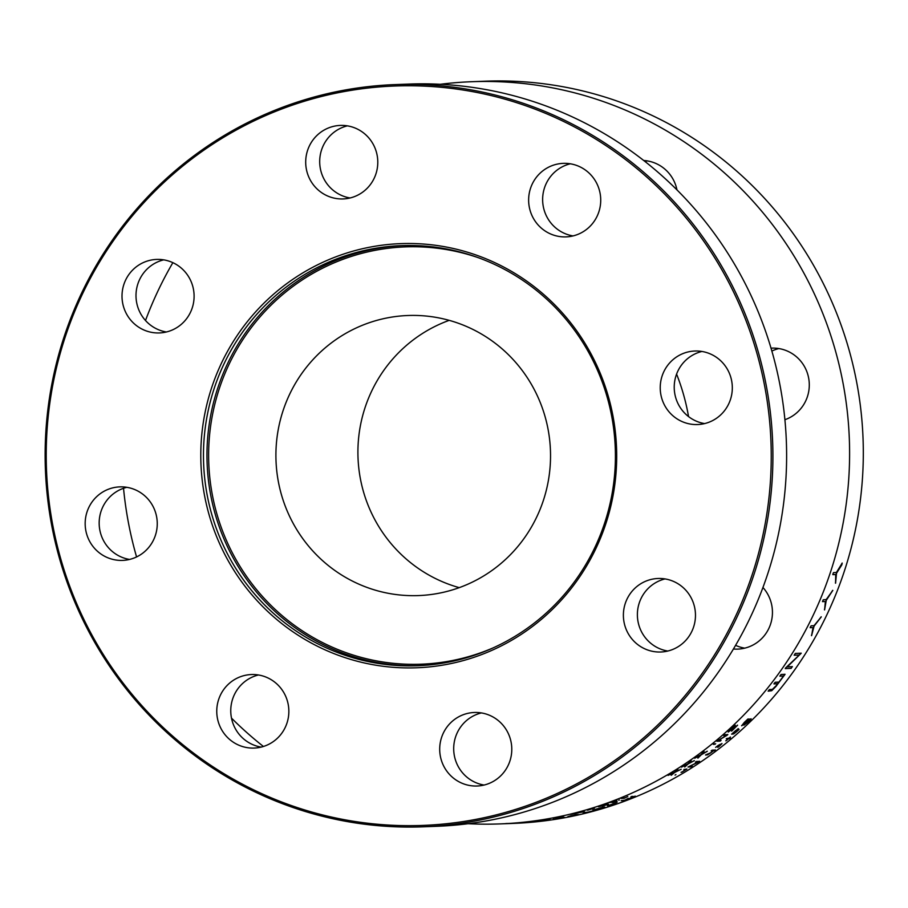 <?xml version="1.0" encoding="UTF-8"?>
<svg xmlns="http://www.w3.org/2000/svg" width="908" height="908" viewBox="0 0 908 908"><rect width="100%" height="100%" fill="white"/><g stroke="black" fill="none" stroke-linecap="round" stroke-linejoin="round"><path stroke-width="1.36" d="M459.255 587.646A140.138 137.312 87.8 0 1 358.013 457.621A140.138 137.312 87.8 0 1 449.188 320.354M435.613 317.312A140.138 137.312 87.8 0 1 550.271 464.533A140.138 137.312 87.8 0 1 418.497 595.58A140.138 137.312 87.8 0 1 276.009 460.708A140.138 137.312 87.8 0 1 407.942 315.507A140.138 137.312 87.8 0 1 435.613 317.312M443.025 248.349A210.213 205.968 87.8 0 1 615.011 469.175A210.213 205.968 87.8 0 1 417.351 665.746A210.213 205.968 87.8 0 1 203.619 463.432A210.213 205.968 87.8 0 1 401.529 245.625A210.213 205.968 87.8 0 1 443.025 248.349M442.65 246.374A212.234 207.955 87.8 0 1 569.475 590.62A212.234 207.955 87.8 0 1 214.106 530.136A212.234 207.955 87.8 0 1 442.65 246.374M653.556 651.524A36.785 36.048 -92.2 0 0 660.82 652.001A36.785 36.048 -92.2 0 0 695.449 613.887A36.785 36.048 -92.2 0 0 658.05 578.487A36.785 36.048 -92.2 0 0 623.455 612.889A36.785 36.048 -92.2 0 0 653.556 651.524M665.065 578.918A36.785 36.048 -92.2 0 0 637.405 615.953A36.785 36.048 -92.2 0 0 667.55 651.002A36.785 36.048 -92.2 0 0 667.789 651.036M469.867 785.534A36.785 36.048 -92.2 0 0 477.12 786.01A36.785 36.048 -92.2 0 0 511.76 747.897A36.785 36.048 -92.2 0 0 474.362 712.485A36.785 36.048 -92.2 0 0 439.767 746.887A36.785 36.048 -92.2 0 0 469.867 785.534M481.376 712.928A36.785 36.048 -92.2 0 0 453.716 749.951A36.785 36.048 -92.2 0 0 483.862 785.011A36.785 36.048 -92.2 0 0 484.1 785.045M246.931 747.59A36.785 36.048 -92.2 0 0 254.183 748.067A36.785 36.048 -92.2 0 0 288.823 709.942A36.785 36.048 -92.2 0 0 251.414 674.542A36.785 36.048 -92.2 0 0 216.83 708.944A36.785 36.048 -92.2 0 0 246.931 747.59M258.44 674.985A36.785 36.048 -92.2 0 0 230.78 712.008A36.785 36.048 -92.2 0 0 260.925 747.057A36.785 36.048 -92.2 0 0 261.163 747.102M115.339 559.918A36.785 36.048 -92.2 0 0 122.603 560.395A36.785 36.048 -92.2 0 0 157.232 522.282A36.785 36.048 -92.2 0 0 119.833 486.881A36.785 36.048 -92.2 0 0 85.238 521.271A36.785 36.048 -92.2 0 0 115.339 559.918M126.848 487.312A36.785 36.048 -92.2 0 0 99.188 524.347A36.785 36.048 -92.2 0 0 129.333 559.396A36.785 36.048 -92.2 0 0 129.572 559.43M152.181 332.464A36.785 36.048 -92.2 0 0 159.433 332.941A36.785 36.048 -92.2 0 0 194.074 294.828A36.785 36.048 -92.2 0 0 156.664 259.416A36.785 36.048 -92.2 0 0 122.081 293.817A36.785 36.048 -92.2 0 0 152.181 332.464M163.69 259.858A36.785 36.048 -92.2 0 0 136.018 296.882A36.785 36.048 -92.2 0 0 166.175 331.942A36.785 36.048 -92.2 0 0 166.402 331.976M335.869 198.455A36.785 36.048 -92.2 0 0 343.122 198.931A36.785 36.048 -92.2 0 0 377.762 160.818A36.785 36.048 -92.2 0 0 340.364 125.418A36.785 36.048 -92.2 0 0 305.769 159.819A36.785 36.048 -92.2 0 0 335.869 198.455M347.378 125.849A36.785 36.048 -92.2 0 0 319.718 162.884A36.785 36.048 -92.2 0 0 349.864 197.933A36.785 36.048 -92.2 0 0 350.102 197.978M558.806 236.409A36.785 36.048 -92.2 0 0 566.059 236.886A36.785 36.048 -92.2 0 0 600.699 198.761A36.785 36.048 -92.2 0 0 563.301 163.361A36.785 36.048 -92.2 0 0 528.706 197.762A36.785 36.048 -92.2 0 0 558.806 236.409M570.315 163.792A36.785 36.048 -92.2 0 0 542.655 200.827A36.785 36.048 -92.2 0 0 572.8 235.876A36.785 36.048 -92.2 0 0 573.039 235.921M468.346 89.404A371.372 363.881 87.8 0 1 772.197 479.526A371.372 363.881 87.8 0 1 422.992 826.813A371.372 363.881 87.8 0 1 45.4 469.391A371.372 363.881 87.8 0 1 395.048 84.592A371.372 363.881 87.8 0 1 468.346 89.404M395.048 84.592L408.759 84.081A371.372 363.881 87.8 0 1 482.069 88.882A371.372 363.881 87.8 0 1 785.908 479.015A371.372 363.881 87.8 0 1 436.714 826.291L422.992 826.813M467.847 90.8A369.976 362.508 -92.2 0 0 69.439 585.456A369.976 362.508 -92.2 0 0 688.934 690.897A369.976 362.508 -92.2 0 0 467.847 90.8M690.398 424.07A36.785 36.048 -92.2 0 0 697.65 424.547A36.785 36.048 -92.2 0 0 732.291 386.433A36.785 36.048 -92.2 0 0 694.881 351.021A36.785 36.048 -92.2 0 0 660.298 385.423A36.785 36.048 -92.2 0 0 690.398 424.07M701.907 351.464A36.785 36.048 -92.2 0 0 674.247 388.499A36.785 36.048 -92.2 0 0 704.392 423.548A36.785 36.048 -92.2 0 0 704.631 423.582M735.594 645.338A36.785 36.048 -92.2 0 0 744.515 648.108A36.785 36.048 -92.2 0 0 744.753 648.142M762.947 587.499A36.785 36.048 87.8 0 1 769.678 626.543A36.785 36.048 87.8 0 1 737.784 649.106A36.785 36.048 87.8 0 1 733.426 649.004M647.29 160.898A36.785 36.048 -92.2 0 0 645.032 161.522M643.738 160.5A36.785 36.048 87.8 0 1 647.529 160.943A36.785 36.048 87.8 0 1 676.959 189.874M771.028 348.173A36.785 36.048 87.8 0 1 771.857 348.127A36.785 36.048 87.8 0 1 779.121 348.604A36.785 36.048 87.8 0 1 809.164 381.893A36.785 36.048 87.8 0 1 784.909 419.712M440.301 84.285A371.372 363.881 87.8 0 1 471.74 81.709A371.372 363.881 87.8 0 1 545.038 86.51A371.372 363.881 87.8 0 1 848.889 476.643A371.372 363.881 87.8 0 1 499.684 823.919A371.372 363.881 87.8 0 1 468.142 823.715M263.411 746.478A371.372 363.881 87.8 0 1 231.495 718.126M136.575 556.944A371.372 363.881 87.8 0 1 123.533 488.288M145.507 320.501A371.372 363.881 87.8 0 1 172.861 262.662M778.882 348.57A36.785 36.048 -92.2 0 0 771.868 351.055M715.322 750.031A369.976 362.508 87.8 0 1 714.38 750.746M698.649 761.869A369.976 362.508 87.8 0 1 697.821 762.425M615.522 803.035A369.976 362.508 87.8 0 1 614.58 803.364M608.61 805.328A369.976 362.508 87.8 0 1 607.407 805.714M560.735 817.064A369.976 362.508 87.8 0 1 559.827 817.223M550.032 818.744A369.976 362.508 87.8 0 1 549.238 818.857M510.591 823.511L513.474 823.374A371.372 363.881 87.8 0 1 508.889 823.579A371.372 363.881 -92.2 0 0 509.013 823.545A371.372 363.881 87.8 0 0 509.116 823.567L512.18 823.454A371.372 363.881 -92.2 0 0 512.418 823.442M510.943 823.499L513.395 823.408A371.372 363.881 -92.2 0 0 862.6 476.132A371.372 363.881 -92.2 0 0 558.749 85.999A371.372 363.881 -92.2 0 0 485.451 81.187L471.74 81.709M680.739 769.451L674.701 772.277L671.148 775.182M677.811 769.348L675.461 771.755M673.974 772.595L667.993 775.262L674.394 772.402L677.913 769.394L675.132 772.061L681.17 769.28L674.769 772.39L671.216 775.296L673.974 772.595M674.042 772.719L668.061 775.387M694.007 760.756L688.094 763.787L684.666 766.908M691.067 760.654L688.809 763.242M687.084 764.423L681.522 766.988M688.514 763.537L694.404 760.62L688.162 763.9L684.745 767.022L687.447 764.241L681.488 767.146L687.787 763.912L691.17 760.688L688.446 763.424M707.207 751.222L701.112 754.707L697.821 758.044M703.95 751.37L701.782 754.139M700.409 755.07L694.677 758.123L700.806 754.832L704.052 751.393L701.521 754.435L707.309 751.279L701.192 754.82L697.9 758.157L700.409 755.07M700.488 755.184L694.756 758.237M737.478 725.117L731.621 731.133L736.604 725.98L728.25 732.064L729.635 730.134L735.151 725.344L729.147 731.28L737.58 725.22L731.621 731.133M735.219 725.151L729.056 731.178M728.159 731.962L736.558 726.037M601.153 808.495L596.238 809.891A371.372 363.881 87.8 0 0 601.073 808.46L603.593 807.553L602.095 807.541L598.088 808.585A371.372 363.881 87.8 0 1 594.059 809.777L595.569 809.72A371.372 363.881 87.8 0 0 597.748 809.085L597.918 809.096A371.372 363.881 87.8 0 1 595.069 809.925L592.742 810.106L602.435 807.337L604.751 807.133L601.119 808.37M604.705 807.008L602.606 807.893M595.228 809.732A371.236 363.745 87.8 0 1 595.035 809.788L593.196 809.959M603.423 807.496L602.152 807.405M570.44 815.963L571.37 815.759A371.372 363.881 87.8 0 0 575.672 814.805L578.385 814.555A371.372 363.881 87.8 0 1 573.515 815.656L568.033 816.633L570.417 815.827M576.671 814.76A371.236 363.745 87.8 0 0 577.397 814.601L575.876 814.658A371.236 363.745 87.8 0 1 575.161 814.828M569.157 816.258L569.759 816.19M578.056 814.499A371.236 363.745 87.8 0 1 576.909 814.76M574.923 814.828A371.236 363.745 87.8 0 0 575.649 814.669L574.923 814.692M569.214 816.326L567.999 816.496M550.214 819.89L547.115 819.981A371.372 363.881 87.8 0 1 540.68 820.9L540.408 820.911A371.372 363.881 87.8 0 0 547.626 819.901L550.191 819.742M625.033 797.814L621.231 798.245M622.025 797.95L625.022 797.837L627.78 796.532L624.227 798.268L620.936 798.393L622.025 797.95M608.383 804.079L607.27 804.454M599.938 806.372L598.576 806.576M607.043 804.465A371.236 363.745 87.8 0 0 607.475 804.318L606.544 804.352M600.063 806.372L603.241 805.475A371.372 363.881 87.8 0 0 606.839 804.25L608.474 804.193L602.333 806.19A371.372 363.881 87.8 0 0 607.52 804.443L606.34 804.488A371.372 363.881 87.8 0 1 603.23 805.555L598.531 806.724L605.318 804.306A371.372 363.881 87.8 0 1 601.527 805.6L600.063 806.372M563.244 816.36L555.31 817.688L563.21 816.224M548.477 819.027L549.261 818.925M548.841 819.027L548.046 819.13M547.274 819.379L539.738 820.333L547.252 819.243M520.329 822.637L523.496 822.364M524.688 822.262L522.145 822.512M520.057 822.671L519.478 822.727M519.263 822.727L525.028 822.285L519.263 822.727M771.709 690.716L768.145 691.181L768.656 690.398L769.496 689.547L772.356 689.444L776.158 685.665A371.372 363.881 87.8 0 0 777.645 683.781L773.945 683.917L774.297 683.304L775.239 682.249L778.939 682.112A371.372 363.881 87.8 0 0 783.513 676.029L779.824 676.165L781.084 674.462L785.057 674.315L776.034 686.346L771.709 690.716L768.179 691.09M776.034 686.346L771.607 690.625M801.117 653.136L787.406 666.744M799.085 655.043L794.182 655.145M792.275 666.563L791.061 668.299L785.261 668.515M791.174 668.379L785.261 668.606L785.522 668.027L799.29 655.031L794.171 655.224L795.317 653.431L801.231 653.204L787.315 666.835L792.389 666.642L791.061 668.299M821.161 616.804L813.874 626.384L811.468 635.6M812.876 627.598L810.14 627.632M813.988 626.452L811.593 635.668L813.012 627.587L810.152 627.7L810.379 627.008L811.116 625.816L813.999 625.703L821.286 616.861L813.874 626.384M832.681 590.336L826.132 600.279L824.464 609.858M825.372 601.516L822.512 601.618L823.215 599.802L826.212 599.552L832.806 590.393L826.257 600.336L824.589 609.915L825.372 601.516L822.5 601.561M841.83 564.844L836.495 573.311L835.576 583.208L835.7 574.526L832.84 574.639L832.954 573.89L833.51 572.619L836.381 572.517L842.204 563.13L841.83 564.844M507.913 823.601L512.77 823.295L507.913 823.601M529.137 821.819L528.921 821.819A371.372 363.881 87.8 0 0 536.197 820.923L529.137 821.819M584.298 811.627L570.746 814.362L581.971 811.491L578.612 812.751L584.298 811.627M587.601 810.208L587.397 810.208A371.372 363.881 87.8 0 0 594.422 808.12L587.601 810.208M612.798 802.513L615.783 800.47L609.79 802.638A371.372 363.881 87.8 0 0 616.714 800.039L613.059 802.286L616.475 801.231A371.372 363.881 87.8 0 0 616.827 801.094L612.798 802.513M504.428 823.726L506.221 823.67M505.688 823.681L506.335 823.67M523.417 822.818L531.589 822.115L523.417 822.818M554.379 819.13L564.243 817.393L554.379 819.13M583.14 813.42L582.947 813.42A371.372 363.881 87.8 0 0 586.682 812.49L584.026 812.467L587.805 812.195A371.372 363.881 87.8 0 0 591.675 811.162L583.14 813.42M614.648 804.113L609.347 805.169A371.372 363.881 87.8 0 0 615.817 802.922L614.648 804.113M634.397 796.634L624.477 800.55L621.185 800.674L625.147 800.152L633.795 796.713L630.924 796.827L632.002 796.373L634.397 796.634M726.843 735.412L718.251 740.485L721.065 740.372L720.169 741.121L716.877 741.246L726.491 735.389L723.653 735.491L724.539 734.731L727.819 734.606L726.843 735.412M713.597 744.424L714.358 743.743L713.597 744.424M714.857 744.378L715.674 743.697L714.857 744.378M747.454 722.586L743.97 725.163L744.662 723.846L741.666 725.787L744.299 722.428L747.931 718.988L750.961 719.147A371.372 363.881 87.8 0 1 747.454 722.586M736.411 731.859L733.641 733.936L731.621 734.163L738 728.795L736.615 730.781A371.372 363.881 87.8 0 1 733.755 733.346L736.365 731.7A371.372 363.881 87.8 0 0 738.828 729.476L738.987 729.544A371.372 363.881 87.8 0 1 736.411 731.859M729.623 738.647L728.466 738.806A371.372 363.881 87.8 0 1 726.196 740.701L725.946 740.724A371.372 363.881 87.8 0 0 728.227 738.817L726.434 738.613L729.124 738.056A371.372 363.881 87.8 0 0 730.214 737.126L730.452 737.114A371.372 363.881 87.8 0 1 729.362 738.056L730.327 738.011L729.623 738.647M717.978 747.284L717.717 747.318A371.372 363.881 87.8 0 0 719.749 745.718L721.043 744.333L720.044 744.367L717.252 746.274A371.372 363.881 87.8 0 1 716.775 746.637L715.64 747.386A371.372 363.881 87.8 0 0 717.785 745.706L721.985 743.595L719.397 746.172A371.372 363.881 87.8 0 1 717.978 747.284M714.562 750.689L713.495 750.768A371.372 363.881 87.8 0 1 710.521 752.993L707.593 754.82L705.539 755.036L710.499 752.857A371.372 363.881 87.8 0 0 713.257 750.78L711.157 750.859L712.099 750.156L715.39 750.031L714.562 750.689M698.592 762.05L689.456 766.375L692.282 766.261L691.294 766.897L688.003 767.022L698.241 762.039L695.403 762.141L696.379 761.483L699.659 761.369L698.592 762.05M681.704 772.265L682.135 771.879A371.372 363.881 87.8 0 0 685.71 769.689L684.065 769.462L686.868 769.065L681.704 772.265M675.03 775.114L675.927 774.569L675.03 775.114M783.513 676.029L779.847 676.074M784.943 674.224L775.92 686.255M777.464 683.792A371.236 363.745 87.8 0 0 777.532 683.69L773.968 683.826M609.983 805.021L615.715 803.035A371.372 363.881 87.8 0 1 609.983 805.021M842.147 563.039L836.37 573.266L835.451 583.152M835.564 574.537L832.818 574.582M727.728 734.493L718.455 740.361M726.207 735.401L723.721 735.378M720.986 740.27L716.957 741.132M578.725 812.592L579.52 812.422M579.088 812.581L578.294 812.739M635.237 796.123L633.648 796.713M633.251 796.736L631.196 796.679M628.245 798.37L624.522 800.391L621.503 800.527M714.267 743.641L713.359 744.367M577.42 814.737L575.91 814.794A371.372 363.881 87.8 0 1 571.79 815.713L569.191 816.394L573.288 815.656A371.372 363.881 87.8 0 0 577.42 814.737M748.567 719.76A371.236 363.745 87.8 0 0 748.669 719.647L747.25 719.806A371.372 363.881 87.8 0 1 744.242 722.734L742.517 725.083L745.74 722.7A371.372 363.881 87.8 0 0 748.771 719.749L747.25 719.806M747.159 719.704A371.236 363.745 87.8 0 1 744.151 722.632L744.242 722.734M744.151 722.632L742.426 724.981M749.985 719.704A371.236 363.745 87.8 0 0 750.087 719.601L748.907 719.635A371.236 363.745 87.8 0 1 746.081 722.393L745.037 724.164M751.086 718.761L750.871 719.057A371.236 363.745 87.8 0 1 747.352 722.484L741.575 725.685M505.756 823.545L511.601 823.374L505.767 823.681M715.3 749.917L713.416 750.666A371.236 363.745 87.8 0 1 713.257 750.78M713.018 750.791A371.236 363.745 87.8 0 0 713.177 750.666L711.27 750.746M710.442 752.88L705.641 754.911M557.24 818.721L563.085 817.609L557.24 818.721M737.262 729.714L735.696 730.531A371.236 363.745 87.8 0 1 732.62 733.278L732.835 733.267M739.044 729.283L738.896 729.43A371.236 363.745 87.8 0 1 736.32 731.757L733.55 733.823L731.7 734.05M738.238 728.568L736.524 730.679A371.236 363.745 87.8 0 1 733.664 733.233L733.88 733.233M613.082 802.286L611.947 802.558M619.381 799.937L618.745 800.243M617.088 799.812L613.184 802.139M699.58 761.245L689.74 766.239M697.9 762.05L695.528 762.016M692.202 766.148L688.139 766.897M686.788 768.94L685.665 769.689M682.078 771.879L681.034 772.356M685.427 769.689A371.236 363.745 87.8 0 0 685.642 769.564L683.803 769.632M721.894 743.493L719.318 746.058A371.236 363.745 87.8 0 1 718.5 746.705M720.963 744.333L718.341 745.252M610.573 804.749L611.175 804.624M614.659 803.841L615.669 802.899M617.247 802.002L614.602 803.989M610.108 804.976L609.518 805.112M730.236 737.909L728.375 738.703A371.236 363.745 87.8 0 1 726.116 740.587L725.742 740.826M730.361 737.012A371.236 363.745 87.8 0 1 729.272 737.943L729.499 737.932M728 738.828A371.236 363.745 87.8 0 0 728.137 738.703L726.264 738.783M512.18 823.454L513.361 823.386A371.372 363.881 87.8 0 1 509.116 823.567M736.536 730.645A371.372 363.881 87.8 0 1 733.516 733.358L732.711 733.38A371.372 363.881 87.8 0 0 735.786 730.634L737.523 729.408L736.536 730.645M554.538 818.982L553.381 819.027M564.209 817.257L562.018 817.79M526.163 822.478L524.722 822.591M525.777 822.5L530.306 822.092M750.19 719.692L749.009 719.738A371.372 363.881 87.8 0 1 746.183 722.496L744.73 724.436L747.193 722.62A371.372 363.881 87.8 0 0 750.19 719.692M587.385 812.217L586.25 812.501M586.012 812.512A371.236 363.745 87.8 0 0 586.647 812.354L584.082 812.444M688.548 416.59A210.213 205.968 -92.2 0 0 676.585 374.107M478.482 257.747A208.806 204.595 -92.2 0 0 446.577 249.587A208.806 204.595 -92.2 0 0 210.066 479.98A208.806 204.595 -92.2 0 0 493.169 647.869M419.099 665.678A210.213 205.968 87.8 0 1 207.115 463.307A210.213 205.968 87.8 0 1 403.277 245.569M499.684 823.919L508.889 823.579"/></g></svg>
